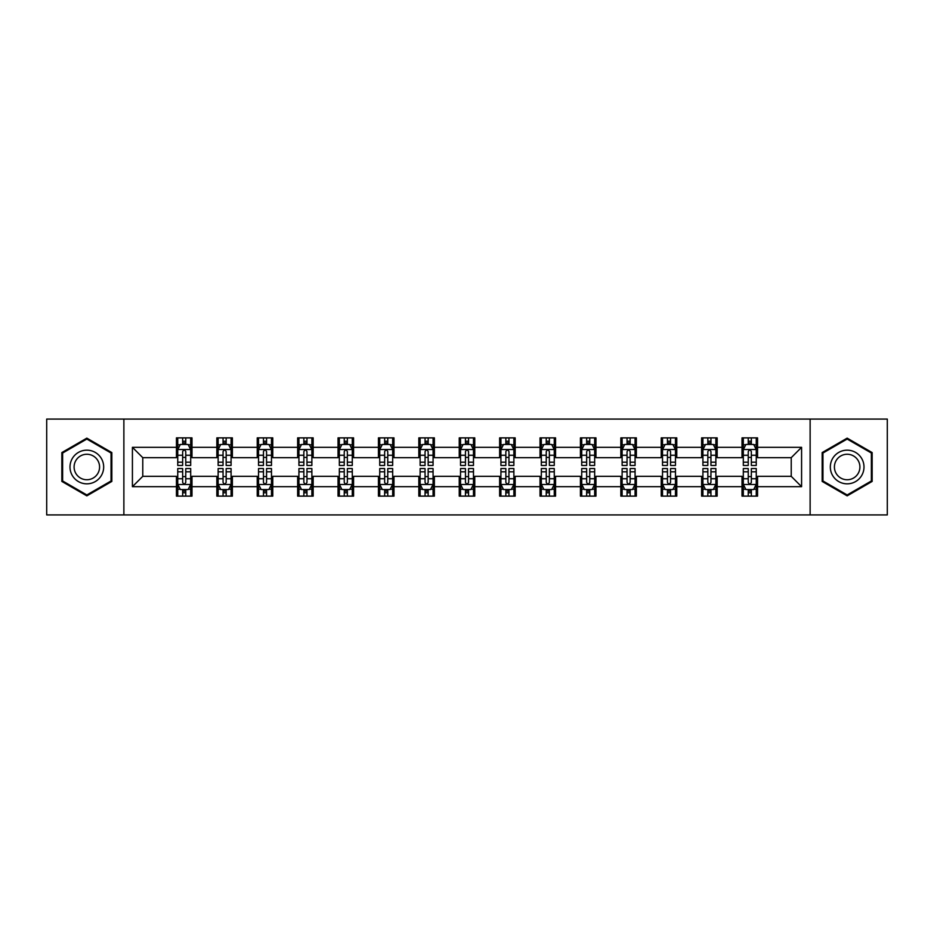 <?xml version="1.0" encoding="UTF-8"?>
<svg xmlns="http://www.w3.org/2000/svg" width="934" height="934" viewBox="0 0 934 934"><rect width="100%" height="100%" fill="white"/><g stroke="black" fill="none" stroke-linecap="round" stroke-linejoin="round"><path stroke-width="1.4" d="M810.128 514.914L887.3 514.914L887.3 419.086L810.128 419.086L810.128 514.914L123.872 514.914L123.872 419.086L46.7 419.086L46.7 514.914L123.872 514.914M810.128 419.086L123.872 419.086M757.556 447.316L757.556 437.871L742.016 437.871L742.016 447.316L717.16 447.316L717.16 437.871L701.621 437.871L701.621 447.316L676.765 447.316L676.765 437.871L661.225 437.871L661.225 447.316L636.358 447.316L636.358 437.871L620.83 437.871L620.83 447.316L595.962 447.316L595.962 437.871L580.423 437.871L580.423 447.316L555.567 447.316L555.567 437.871L540.027 437.871L540.027 447.316L515.171 447.316L515.171 437.871L499.632 437.871L499.632 447.316L474.764 447.316L474.764 437.871L459.236 437.871L459.236 447.316L434.368 447.316L434.368 437.871L418.829 437.871L418.829 447.316L393.973 447.316L393.973 437.871L378.433 437.871L378.433 447.316L353.577 447.316L353.577 437.871L338.038 437.871L338.038 447.316L313.17 447.316L313.17 437.871L297.642 437.871L297.642 447.316L272.775 447.316L272.775 437.871L257.235 437.871L257.235 447.316L232.379 447.316L232.379 437.871L216.84 437.871L216.84 447.316L191.984 447.316L191.984 437.871L176.444 437.871L176.444 447.316L132.418 447.316L132.418 486.684L142.774 476.328L176.444 476.328L176.444 496.129L191.984 496.129L191.984 476.328L216.84 476.328L216.84 496.129L232.379 496.129L232.379 476.328L257.235 476.328L257.235 496.129L272.775 496.129L272.775 476.328L297.642 476.328L297.642 496.129L313.17 496.129L313.17 476.328L338.038 476.328L338.038 496.129L353.577 496.129L353.577 476.328L378.433 476.328L378.433 496.129L393.973 496.129L393.973 476.328L418.829 476.328L418.829 496.129L434.368 496.129L434.368 476.328L459.236 476.328L459.236 496.129L474.764 496.129L474.764 476.328L499.632 476.328L499.632 496.129L515.171 496.129L515.171 476.328L540.027 476.328L540.027 496.129L555.567 496.129L555.567 476.328L580.423 476.328L580.423 496.129L595.962 496.129L595.962 476.328L620.83 476.328L620.83 496.129L636.358 496.129L636.358 476.328L661.225 476.328L661.225 496.129L676.765 496.129L676.765 476.328L701.621 476.328L701.621 496.129L717.16 496.129L717.16 476.328L742.016 476.328L742.016 496.129L757.556 496.129L757.556 476.328L791.226 476.328L791.226 457.672L757.556 457.672L757.556 447.316L801.582 447.316L801.582 486.684L757.556 486.684M742.016 486.684L717.16 486.684M701.621 486.684L676.765 486.684M661.225 486.684L636.358 486.684M620.83 486.684L595.962 486.684M580.423 486.684L555.567 486.684M540.027 486.684L515.171 486.684M499.632 486.684L474.764 486.684M459.236 486.684L434.368 486.684M418.829 486.684L393.973 486.684M378.433 486.684L353.577 486.684M338.038 486.684L313.17 486.684M297.642 486.684L272.775 486.684M257.235 486.684L232.379 486.684M216.84 486.684L191.984 486.684M176.444 486.684L132.418 486.684M742.016 447.316L742.016 457.672L717.16 457.672L717.16 447.316M701.621 447.316L701.621 457.672L676.765 457.672L676.765 447.316M661.225 447.316L661.225 457.672L636.358 457.672L636.358 447.316M620.83 447.316L620.83 457.672L595.962 457.672L595.962 447.316M580.423 447.316L580.423 457.672L555.567 457.672L555.567 447.316M540.027 447.316L540.027 457.672L515.171 457.672L515.171 447.316M499.632 447.316L499.632 457.672L474.764 457.672L474.764 447.316M459.236 447.316L459.236 457.672L434.368 457.672L434.368 447.316M418.829 447.316L418.829 457.672L393.973 457.672L393.973 447.316M378.433 447.316L378.433 457.672L353.577 457.672L353.577 447.316M338.038 447.316L338.038 457.672L313.17 457.672L313.17 447.316M297.642 447.316L297.642 457.672L272.775 457.672L272.775 447.316M257.235 447.316L257.235 457.672L232.379 457.672L232.379 447.316M216.84 447.316L216.84 457.672L191.984 457.672L191.984 447.316M176.444 447.316L176.444 457.672L142.774 457.672L132.418 447.316M142.774 457.672L142.774 476.328M801.582 486.684L791.226 476.328M791.226 457.672L801.582 447.316M176.444 444.339L177.74 444.339M182.655 444.339L185.761 444.339M190.688 444.339L191.984 444.339M176.444 457.415L177.74 457.415M182.655 457.415L185.761 457.415M190.688 457.415L191.984 457.415M176.444 476.585L177.74 476.585M182.655 476.585L185.761 476.585M190.688 476.585L191.984 476.585M176.444 489.661L177.74 489.661M182.655 489.661L185.761 489.661M190.688 489.661L191.984 489.661M216.84 476.585L218.136 476.585M223.051 476.585L226.168 476.585M231.083 476.585L232.379 476.585M216.84 489.661L218.136 489.661M223.051 489.661L226.168 489.661M231.083 489.661L232.379 489.661M216.84 444.339L218.136 444.339M223.051 444.339L226.168 444.339M231.083 444.339L232.379 444.339M216.84 457.415L218.136 457.415M223.051 457.415L226.168 457.415M231.083 457.415L232.379 457.415M257.235 476.585L258.531 476.585M263.458 476.585L266.564 476.585M271.479 476.585L272.775 476.585M257.235 489.661L258.531 489.661M263.458 489.661L266.564 489.661M271.479 489.661L272.775 489.661M257.235 444.339L258.531 444.339M263.458 444.339L266.564 444.339M271.479 444.339L272.775 444.339M257.235 457.415L258.531 457.415M263.458 457.415L266.564 457.415M271.479 457.415L272.775 457.415M297.642 476.585L298.927 476.585M303.854 476.585L306.959 476.585M311.874 476.585L313.17 476.585M297.642 489.661L298.927 489.661M303.854 489.661L306.959 489.661M311.874 489.661L313.17 489.661M297.642 444.339L298.927 444.339M303.854 444.339L306.959 444.339M311.874 444.339L313.17 444.339M297.642 457.415L298.927 457.415M303.854 457.415L306.959 457.415M311.874 457.415L313.17 457.415M338.038 476.585L339.334 476.585M344.249 476.585L347.355 476.585M352.281 476.585L353.577 476.585M338.038 489.661L339.334 489.661M344.249 489.661L347.355 489.661M352.281 489.661L353.577 489.661M338.038 444.339L339.334 444.339M344.249 444.339L347.355 444.339M352.281 444.339L353.577 444.339M338.038 457.415L339.334 457.415M344.249 457.415L347.355 457.415M352.281 457.415L353.577 457.415M378.433 476.585L379.729 476.585M384.645 476.585L387.762 476.585M392.677 476.585L393.973 476.585M378.433 489.661L379.729 489.661M384.645 489.661L387.762 489.661M392.677 489.661L393.973 489.661M378.433 444.339L379.729 444.339M384.645 444.339L387.762 444.339M392.677 444.339L393.973 444.339M378.433 457.415L379.729 457.415M384.645 457.415L387.762 457.415M392.677 457.415L393.973 457.415M418.829 476.585L420.125 476.585M425.052 476.585L428.157 476.585M433.072 476.585L434.368 476.585M418.829 489.661L420.125 489.661M425.052 489.661L428.157 489.661M433.072 489.661L434.368 489.661M418.829 444.339L420.125 444.339M425.052 444.339L428.157 444.339M433.072 444.339L434.368 444.339M418.829 457.415L420.125 457.415M425.052 457.415L428.157 457.415M433.072 457.415L434.368 457.415M459.236 476.585L460.52 476.585M465.447 476.585L468.553 476.585M473.48 476.585L474.764 476.585M459.236 489.661L460.52 489.661M465.447 489.661L468.553 489.661M473.48 489.661L474.764 489.661M459.236 444.339L460.52 444.339M465.447 444.339L468.553 444.339M473.48 444.339L474.764 444.339M459.236 457.415L460.52 457.415M465.447 457.415L468.553 457.415M473.48 457.415L474.764 457.415M499.632 476.585L500.928 476.585M505.843 476.585L508.948 476.585M513.875 476.585L515.171 476.585M499.632 489.661L500.928 489.661M505.843 489.661L508.948 489.661M513.875 489.661L515.171 489.661M499.632 444.339L500.928 444.339M505.843 444.339L508.948 444.339M513.875 444.339L515.171 444.339M499.632 457.415L500.928 457.415M505.843 457.415L508.948 457.415M513.875 457.415L515.171 457.415M540.027 476.585L541.323 476.585M546.238 476.585L549.355 476.585M554.271 476.585L555.567 476.585M540.027 489.661L541.323 489.661M546.238 489.661L549.355 489.661M554.271 489.661L555.567 489.661M540.027 444.339L541.323 444.339M546.238 444.339L549.355 444.339M554.271 444.339L555.567 444.339M540.027 457.415L541.323 457.415M546.238 457.415L549.355 457.415M554.271 457.415L555.567 457.415M580.423 476.585L581.719 476.585M586.645 476.585L589.751 476.585M594.666 476.585L595.962 476.585M580.423 489.661L581.719 489.661M586.645 489.661L589.751 489.661M594.666 489.661L595.962 489.661M580.423 444.339L581.719 444.339M586.645 444.339L589.751 444.339M594.666 444.339L595.962 444.339M580.423 457.415L581.719 457.415M586.645 457.415L589.751 457.415M594.666 457.415L595.962 457.415M620.83 476.585L622.126 476.585M627.041 476.585L630.146 476.585M635.073 476.585L636.358 476.585M620.83 489.661L622.126 489.661M627.041 489.661L630.146 489.661M635.073 489.661L636.358 489.661M620.83 444.339L622.126 444.339M627.041 444.339L630.146 444.339M635.073 444.339L636.358 444.339M620.83 457.415L622.126 457.415M627.041 457.415L630.146 457.415M635.073 457.415L636.358 457.415M661.225 476.585L662.521 476.585M667.436 476.585L670.542 476.585M675.469 476.585L676.765 476.585M661.225 489.661L662.521 489.661M667.436 489.661L670.542 489.661M675.469 489.661L676.765 489.661M661.225 444.339L662.521 444.339M667.436 444.339L670.542 444.339M675.469 444.339L676.765 444.339M661.225 457.415L662.521 457.415M667.436 457.415L670.542 457.415M675.469 457.415L676.765 457.415M701.621 476.585L702.917 476.585M707.832 476.585L710.949 476.585M715.864 476.585L717.16 476.585M701.621 489.661L702.917 489.661M707.832 489.661L710.949 489.661M715.864 489.661L717.16 489.661M701.621 444.339L702.917 444.339M707.832 444.339L710.949 444.339M715.864 444.339L717.16 444.339M701.621 457.415L702.917 457.415M707.832 457.415L710.949 457.415M715.864 457.415L717.16 457.415M742.016 476.585L743.312 476.585M748.239 476.585L751.345 476.585M756.26 476.585L757.556 476.585M742.016 489.661L743.312 489.661M748.239 489.661L751.345 489.661M756.26 489.661L757.556 489.661M742.016 444.339L743.312 444.339M748.239 444.339L751.345 444.339M756.26 444.339L757.556 444.339M742.016 457.415L743.312 457.415M748.239 457.415L751.345 457.415M756.26 457.415L757.556 457.415M86.839 495.861L111.835 481.43L111.835 452.57L86.839 438.139L61.854 452.57L61.854 481.43L86.839 495.861M872.146 452.57L847.161 438.139L822.165 452.57L822.165 481.43L847.161 495.861L872.146 481.43L872.146 452.57M185.761 441.233L182.655 441.233M190.688 462.202L185.761 462.202L185.761 465.447L190.688 465.447L190.688 449.651L188.096 444.467L180.32 444.467L177.74 449.651L177.74 465.447L182.655 465.447L182.655 462.202L177.74 462.202M177.74 449.651L177.74 437.871M190.688 449.651L190.688 437.871M182.655 444.467L182.655 437.871M185.761 437.871L185.761 444.467M185.761 462.202L185.761 451.589C184.734 449.593 183.694 449.593 182.655 451.589L182.655 462.202M182.655 492.767L185.761 492.767M177.74 471.798L182.655 471.798L182.655 468.553L177.74 468.553L177.74 484.349L180.32 489.533L188.096 489.533L190.688 484.349L190.688 468.553L185.761 468.553L185.761 471.798L190.688 471.798M190.688 484.349L190.688 496.129M177.74 484.349L177.74 496.129M185.761 489.533L185.761 496.129M182.655 496.129L182.655 489.533M182.655 471.798L182.655 482.411C183.694 484.407 184.722 484.407 185.761 482.411L185.761 471.798M101.421 475.418A16.835 16.835 0 0 0 95.256 452.418A16.835 16.835 0 0 0 72.257 458.582A16.835 16.835 0 0 0 78.421 481.582A16.835 16.835 0 0 0 101.421 475.418M97.872 473.375A12.749 12.749 0 0 0 93.213 455.967A12.749 12.749 0 0 0 75.806 460.625A12.749 12.749 0 0 0 80.464 478.033A12.749 12.749 0 0 0 97.872 473.375M62.625 480.975L62.625 453.025L86.839 439.038L111.053 453.025L111.053 480.975L86.839 494.962L62.625 480.975M847.161 450.165A16.835 16.835 0 0 0 830.326 467A16.835 16.835 0 0 0 847.161 483.835A16.835 16.835 0 0 0 863.997 467A16.835 16.835 0 0 0 847.161 450.165M847.161 454.251A12.749 12.749 0 0 0 834.412 467A12.749 12.749 0 0 0 847.161 479.749A12.749 12.749 0 0 0 859.91 467A12.749 12.749 0 0 0 847.161 454.251M871.375 480.975L847.161 494.962L822.947 480.975L822.947 453.025L847.161 439.038L871.375 453.025L871.375 480.975M226.168 441.233L223.051 441.233M231.083 462.202L226.168 462.202L226.168 465.447L231.083 465.447L231.083 449.651L228.491 444.467L220.728 444.467L218.136 449.651L218.136 465.447L223.051 465.447L223.051 462.202L218.136 462.202M218.136 449.651L218.136 437.871M231.083 449.651L231.083 437.871M223.051 444.467L223.051 437.871M226.168 437.871L226.168 444.467M226.168 462.202L226.168 451.589C225.129 449.593 224.09 449.593 223.051 451.589L223.051 462.202M266.564 441.233L263.458 441.233M271.479 462.202L266.564 462.202L266.564 465.447L271.479 465.447L271.479 449.651L268.887 444.467L261.123 444.467L258.531 449.651L258.531 465.447L263.458 465.447L263.458 462.202L258.531 462.202M258.531 449.651L258.531 437.871M271.479 449.651L271.479 437.871M263.458 444.467L263.458 437.871M266.564 437.871L266.564 444.467M266.564 462.202L266.564 451.589C265.525 449.593 264.485 449.593 263.458 451.589L263.458 462.202M223.051 492.767L226.168 492.767M218.136 471.798L223.051 471.798L223.051 468.553L218.136 468.553L218.136 484.349L220.728 489.533L228.491 489.533L231.083 484.349L231.083 468.553L226.168 468.553L226.168 471.798L231.083 471.798M231.083 484.349L231.083 496.129M218.136 484.349L218.136 496.129M226.168 489.533L226.168 496.129M223.051 496.129L223.051 489.533M223.051 471.798L223.051 482.411C224.09 484.407 225.129 484.407 226.168 482.411L226.168 471.798M263.458 492.767L266.564 492.767M258.531 471.798L263.458 471.798L263.458 468.553L258.531 468.553L258.531 484.349L261.123 489.533L268.887 489.533L271.479 484.349L271.479 468.553L266.564 468.553L266.564 471.798L271.479 471.798M271.479 484.349L271.479 496.129M258.531 484.349L258.531 496.129M266.564 489.533L266.564 496.129M263.458 496.129L263.458 489.533M263.458 471.798L263.458 482.411C264.485 484.407 265.525 484.407 266.564 482.411L266.564 471.798M306.959 441.233L303.854 441.233M311.874 462.202L306.959 462.202L306.959 465.447L311.874 465.447L311.874 449.651L309.294 444.467L301.519 444.467L298.927 449.651L298.927 465.447L303.854 465.447L303.854 462.202L298.927 462.202M298.927 449.651L298.927 437.871M311.874 449.651L311.874 437.871M303.854 444.467L303.854 437.871M306.959 437.871L306.959 444.467M306.959 462.202L306.959 451.589C305.92 449.593 304.893 449.593 303.854 451.589L303.854 462.202M347.355 441.233L344.249 441.233M352.281 462.202L347.355 462.202L347.355 465.447L352.281 465.447L352.281 449.651L349.69 444.467L341.926 444.467L339.334 449.651L339.334 465.447L344.249 465.447L344.249 462.202L339.334 462.202M339.334 449.651L339.334 437.871M352.281 449.651L352.281 437.871M344.249 444.467L344.249 437.871M347.355 437.871L347.355 444.467M347.355 462.202L347.355 451.589C346.327 449.593 345.288 449.593 344.249 451.589L344.249 462.202M387.762 441.233L384.645 441.233M392.677 462.202L387.762 462.202L387.762 465.447L392.677 465.447L392.677 449.651L390.085 444.467L382.321 444.467L379.729 449.651L379.729 465.447L384.645 465.447L384.645 462.202L379.729 462.202M379.729 449.651L379.729 437.871M392.677 449.651L392.677 437.871M384.645 444.467L384.645 437.871M387.762 437.871L387.762 444.467M387.762 462.202L387.762 451.589C386.723 449.593 385.684 449.593 384.645 451.589L384.645 462.202M303.854 492.767L306.959 492.767M298.927 471.798L303.854 471.798L303.854 468.553L298.927 468.553L298.927 484.349L301.519 489.533L309.294 489.533L311.874 484.349L311.874 468.553L306.959 468.553L306.959 471.798L311.874 471.798M311.874 484.349L311.874 496.129M298.927 484.349L298.927 496.129M306.959 489.533L306.959 496.129M303.854 496.129L303.854 489.533M303.854 471.798L303.854 482.411C304.881 484.407 305.92 484.407 306.959 482.411L306.959 471.798M344.249 492.767L347.355 492.767M339.334 471.798L344.249 471.798L344.249 468.553L339.334 468.553L339.334 484.349L341.926 489.533L349.69 489.533L352.281 484.349L352.281 468.553L347.355 468.553L347.355 471.798L352.281 471.798M352.281 484.349L352.281 496.129M339.334 484.349L339.334 496.129M347.355 489.533L347.355 496.129M344.249 496.129L344.249 489.533M344.249 471.798L344.249 482.411C345.288 484.407 346.316 484.407 347.355 482.411L347.355 471.798M384.645 492.767L387.762 492.767M379.729 471.798L384.645 471.798L384.645 468.553L379.729 468.553L379.729 484.349L382.321 489.533L390.085 489.533L392.677 484.349L392.677 468.553L387.762 468.553L387.762 471.798L392.677 471.798M392.677 484.349L392.677 496.129M379.729 484.349L379.729 496.129M387.762 489.533L387.762 496.129M384.645 496.129L384.645 489.533M384.645 471.798L384.645 482.411C385.684 484.407 386.723 484.407 387.762 482.411L387.762 471.798M425.052 492.767L428.157 492.767M420.125 471.798L425.052 471.798L425.052 468.553L420.125 468.553L420.125 484.349L422.717 489.533L430.481 489.533L433.072 484.349L433.072 468.553L428.157 468.553L428.157 471.798L433.072 471.798M433.072 484.349L433.072 496.129M420.125 484.349L420.125 496.129M428.157 489.533L428.157 496.129M425.052 496.129L425.052 489.533M425.052 471.798L425.052 482.411C426.079 484.407 427.118 484.407 428.157 482.411L428.157 471.798M465.447 492.767L468.553 492.767M460.52 471.798L465.447 471.798L465.447 468.553L460.52 468.553L460.52 484.349L463.112 489.533L470.888 489.533L473.48 484.349L473.48 468.553L468.553 468.553L468.553 471.798L473.48 471.798M473.48 484.349L473.48 496.129M460.52 484.349L460.52 496.129M468.553 489.533L468.553 496.129M465.447 496.129L465.447 489.533M465.447 471.798L465.447 482.411C466.486 484.407 467.514 484.407 468.553 482.411L468.553 471.798M505.843 492.767L508.948 492.767M500.928 471.798L505.843 471.798L505.843 468.553L500.928 468.553L500.928 484.349L503.519 489.533L511.283 489.533L513.875 484.349L513.875 468.553L508.948 468.553L508.948 471.798L513.875 471.798M513.875 484.349L513.875 496.129M500.928 484.349L500.928 496.129M508.948 489.533L508.948 496.129M505.843 496.129L505.843 489.533M505.843 471.798L505.843 482.411C506.882 484.407 507.921 484.407 508.948 482.411L508.948 471.798M546.238 492.767L549.355 492.767M541.323 471.798L546.238 471.798L546.238 468.553L541.323 468.553L541.323 484.349L543.915 489.533L551.679 489.533L554.271 484.349L554.271 468.553L549.355 468.553L549.355 471.798L554.271 471.798M554.271 484.349L554.271 496.129M541.323 484.349L541.323 496.129M549.355 489.533L549.355 496.129M546.238 496.129L546.238 489.533M546.238 471.798L546.238 482.411C547.277 484.407 548.316 484.407 549.355 482.411L549.355 471.798M586.645 492.767L589.751 492.767M581.719 471.798L586.645 471.798L586.645 468.553L581.719 468.553L581.719 484.349L584.31 489.533L592.074 489.533L594.666 484.349L594.666 468.553L589.751 468.553L589.751 471.798L594.666 471.798M594.666 484.349L594.666 496.129M581.719 484.349L581.719 496.129M589.751 489.533L589.751 496.129M586.645 496.129L586.645 489.533M586.645 471.798L586.645 482.411C587.673 484.407 588.712 484.407 589.751 482.411L589.751 471.798M627.041 492.767L630.146 492.767M622.126 471.798L627.041 471.798L627.041 468.553L622.126 468.553L622.126 484.349L624.706 489.533L632.481 489.533L635.073 484.349L635.073 468.553L630.146 468.553L630.146 471.798L635.073 471.798M635.073 484.349L635.073 496.129M622.126 484.349L622.126 496.129M630.146 489.533L630.146 496.129M627.041 496.129L627.041 489.533M627.041 471.798L627.041 482.411C628.08 484.407 629.107 484.407 630.146 482.411L630.146 471.798M667.436 492.767L670.542 492.767M662.521 471.798L667.436 471.798L667.436 468.553L662.521 468.553L662.521 484.349L665.113 489.533L672.877 489.533L675.469 484.349L675.469 468.553L670.542 468.553L670.542 471.798L675.469 471.798M675.469 484.349L675.469 496.129M662.521 484.349L662.521 496.129M670.542 489.533L670.542 496.129M667.436 496.129L667.436 489.533M667.436 471.798L667.436 482.411C668.475 484.407 669.515 484.407 670.542 482.411L670.542 471.798M707.832 492.767L710.949 492.767M702.917 471.798L707.832 471.798L707.832 468.553L702.917 468.553L702.917 484.349L705.509 489.533L713.272 489.533L715.864 484.349L715.864 468.553L710.949 468.553L710.949 471.798L715.864 471.798M715.864 484.349L715.864 496.129M702.917 484.349L702.917 496.129M710.949 489.533L710.949 496.129M707.832 496.129L707.832 489.533M707.832 471.798L707.832 482.411C708.871 484.407 709.91 484.407 710.949 482.411L710.949 471.798M748.239 492.767L751.345 492.767M743.312 471.798L748.239 471.798L748.239 468.553L743.312 468.553L743.312 484.349L745.904 489.533L753.68 489.533L756.26 484.349L756.26 468.553L751.345 468.553L751.345 471.798L756.26 471.798M756.26 484.349L756.26 496.129M743.312 484.349L743.312 496.129M751.345 489.533L751.345 496.129M748.239 496.129L748.239 489.533M748.239 471.798L748.239 482.411C749.266 484.407 750.306 484.407 751.345 482.411L751.345 471.798M428.157 441.233L425.052 441.233M433.072 462.202L428.157 462.202L428.157 465.447L433.072 465.447L433.072 449.651L430.481 444.467L422.717 444.467L420.125 449.651L420.125 465.447L425.052 465.447L425.052 462.202L420.125 462.202M420.125 449.651L420.125 437.871M433.072 449.651L433.072 437.871M425.052 444.467L425.052 437.871M428.157 437.871L428.157 444.467M428.157 462.202L428.157 451.589C427.118 449.593 426.079 449.593 425.052 451.589L425.052 462.202M468.553 441.233L465.447 441.233M473.48 462.202L468.553 462.202L468.553 465.447L473.48 465.447L473.48 449.651L470.888 444.467L463.112 444.467L460.52 449.651L460.52 465.447L465.447 465.447L465.447 462.202L460.52 462.202M460.52 449.651L460.52 437.871M473.48 449.651L473.48 437.871M465.447 444.467L465.447 437.871M468.553 437.871L468.553 444.467M468.553 462.202L468.553 451.589C467.514 449.593 466.486 449.593 465.447 451.589L465.447 462.202M508.948 441.233L505.843 441.233M513.875 462.202L508.948 462.202L508.948 465.447L513.875 465.447L513.875 449.651L511.283 444.467L503.519 444.467L500.928 449.651L500.928 465.447L505.843 465.447L505.843 462.202L500.928 462.202M500.928 449.651L500.928 437.871M513.875 449.651L513.875 437.871M505.843 444.467L505.843 437.871M508.948 437.871L508.948 444.467M508.948 462.202L508.948 451.589C507.921 449.593 506.882 449.593 505.843 451.589L505.843 462.202M549.355 441.233L546.238 441.233M554.271 462.202L549.355 462.202L549.355 465.447L554.271 465.447L554.271 449.651L551.679 444.467L543.915 444.467L541.323 449.651L541.323 465.447L546.238 465.447L546.238 462.202L541.323 462.202M541.323 449.651L541.323 437.871M554.271 449.651L554.271 437.871M546.238 444.467L546.238 437.871M549.355 437.871L549.355 444.467M549.355 462.202L549.355 451.589C548.316 449.593 547.277 449.593 546.238 451.589L546.238 462.202M589.751 441.233L586.645 441.233M594.666 462.202L589.751 462.202L589.751 465.447L594.666 465.447L594.666 449.651L592.074 444.467L584.31 444.467L581.719 449.651L581.719 465.447L586.645 465.447L586.645 462.202L581.719 462.202M581.719 449.651L581.719 437.871M594.666 449.651L594.666 437.871M586.645 444.467L586.645 437.871M589.751 437.871L589.751 444.467M589.751 462.202L589.751 451.589C588.712 449.593 587.684 449.593 586.645 451.589L586.645 462.202M630.146 441.233L627.041 441.233M635.073 462.202L630.146 462.202L630.146 465.447L635.073 465.447L635.073 449.651L632.481 444.467L624.706 444.467L622.126 449.651L622.126 465.447L627.041 465.447L627.041 462.202L622.126 462.202M622.126 449.651L622.126 437.871M635.073 449.651L635.073 437.871M627.041 444.467L627.041 437.871M630.146 437.871L630.146 444.467M630.146 462.202L630.146 451.589C629.119 449.593 628.08 449.593 627.041 451.589L627.041 462.202M670.542 441.233L667.436 441.233M675.469 462.202L670.542 462.202L670.542 465.447L675.469 465.447L675.469 449.651L672.877 444.467L665.113 444.467L662.521 449.651L662.521 465.447L667.436 465.447L667.436 462.202L662.521 462.202M662.521 449.651L662.521 437.871M675.469 449.651L675.469 437.871M667.436 444.467L667.436 437.871M670.542 437.871L670.542 444.467M670.542 462.202L670.542 451.589C669.515 449.593 668.475 449.593 667.436 451.589L667.436 462.202M710.949 441.233L707.832 441.233M715.864 462.202L710.949 462.202L710.949 465.447L715.864 465.447L715.864 449.651L713.272 444.467L705.509 444.467L702.917 449.651L702.917 465.447L707.832 465.447L707.832 462.202L702.917 462.202M702.917 449.651L702.917 437.871M715.864 449.651L715.864 437.871M707.832 444.467L707.832 437.871M710.949 437.871L710.949 444.467M710.949 462.202L710.949 451.589C709.91 449.593 708.871 449.593 707.832 451.589L707.832 462.202M751.345 441.233L748.239 441.233M756.26 462.202L751.345 462.202L751.345 465.447L756.26 465.447L756.26 449.651L753.68 444.467L745.904 444.467L743.312 449.651L743.312 465.447L748.239 465.447L748.239 462.202L743.312 462.202M743.312 449.651L743.312 437.871M756.26 449.651L756.26 437.871M748.239 444.467L748.239 437.871M751.345 437.871L751.345 444.467M751.345 462.202L751.345 451.589C750.306 449.593 749.278 449.593 748.239 451.589L748.239 462.202M190.618 449.523L177.799 449.523M177.74 444.782L180.169 444.782M188.248 444.782L190.688 444.782M182.655 455.255L177.74 455.255M190.688 455.255L185.761 455.255M185.761 442.879L182.655 442.879M177.799 484.477L190.618 484.477M190.688 489.218L188.248 489.218M180.169 489.218L177.74 489.218M185.761 478.745L190.688 478.745M177.74 478.745L182.655 478.745M182.655 491.121L185.761 491.121M231.013 449.523L218.194 449.523M218.136 444.782L220.564 444.782M228.643 444.782L231.083 444.782M223.051 455.255L218.136 455.255M231.083 455.255L226.168 455.255M226.168 442.879L223.051 442.879M271.42 449.523L258.601 449.523M258.531 444.782L260.971 444.782M269.05 444.782L271.479 444.782M263.458 455.255L258.531 455.255M271.479 455.255L266.564 455.255M266.564 442.879L263.458 442.879M218.194 484.477L231.013 484.477M231.083 489.218L228.643 489.218M220.564 489.218L218.136 489.218M226.168 478.745L231.083 478.745M218.136 478.745L223.051 478.745M223.051 491.121L226.168 491.121M258.601 484.477L271.42 484.477M271.479 489.218L269.05 489.218M260.971 489.218L258.531 489.218M266.564 478.745L271.479 478.745M258.531 478.745L263.458 478.745M263.458 491.121L266.564 491.121M311.816 449.523L298.997 449.523M298.927 444.782L301.367 444.782M309.446 444.782L311.874 444.782M303.854 455.255L298.927 455.255M311.874 455.255L306.959 455.255M306.959 442.879L303.854 442.879M352.211 449.523L339.392 449.523M339.334 444.782L341.762 444.782M349.841 444.782L352.281 444.782M344.249 455.255L339.334 455.255M352.281 455.255L347.355 455.255M347.355 442.879L344.249 442.879M392.607 449.523L379.788 449.523M379.729 444.782L382.158 444.782M390.249 444.782L392.677 444.782M384.645 455.255L379.729 455.255M392.677 455.255L387.762 455.255M387.762 442.879L384.645 442.879M298.997 484.477L311.816 484.477M311.874 489.218L309.446 489.218M301.367 489.218L298.927 489.218M306.959 478.745L311.874 478.745M298.927 478.745L303.854 478.745M303.854 491.121L306.959 491.121M339.392 484.477L352.211 484.477M352.281 489.218L349.841 489.218M341.762 489.218L339.334 489.218M347.355 478.745L352.281 478.745M339.334 478.745L344.249 478.745M344.249 491.121L347.355 491.121M379.788 484.477L392.607 484.477M392.677 489.218L390.249 489.218M382.158 489.218L379.729 489.218M387.762 478.745L392.677 478.745M379.729 478.745L384.645 478.745M384.645 491.121L387.762 491.121M420.195 484.477L433.014 484.477M433.072 489.218L430.644 489.218M422.565 489.218L420.125 489.218M428.157 478.745L433.072 478.745M420.125 478.745L425.052 478.745M425.052 491.121L428.157 491.121M460.59 484.477L473.41 484.477M473.48 489.218L471.04 489.218M462.96 489.218L460.52 489.218M468.553 478.745L473.48 478.745M460.52 478.745L465.447 478.745M465.447 491.121L468.553 491.121M500.986 484.477L513.805 484.477M513.875 489.218L511.435 489.218M503.356 489.218L500.928 489.218M508.948 478.745L513.875 478.745M500.928 478.745L505.843 478.745M505.843 491.121L508.948 491.121M541.393 484.477L554.212 484.477M554.271 489.218L551.842 489.218M543.751 489.218L541.323 489.218M549.355 478.745L554.271 478.745M541.323 478.745L546.238 478.745M546.238 491.121L549.355 491.121M581.789 484.477L594.608 484.477M594.666 489.218L592.238 489.218M584.159 489.218L581.719 489.218M589.751 478.745L594.666 478.745M581.719 478.745L586.645 478.745M586.645 491.121L589.751 491.121M622.184 484.477L635.003 484.477M635.073 489.218L632.633 489.218M624.554 489.218L622.126 489.218M630.146 478.745L635.073 478.745M622.126 478.745L627.041 478.745M627.041 491.121L630.146 491.121M662.58 484.477L675.399 484.477M675.469 489.218L673.029 489.218M664.95 489.218L662.521 489.218M670.542 478.745L675.469 478.745M662.521 478.745L667.436 478.745M667.436 491.121L670.542 491.121M702.987 484.477L715.806 484.477M715.864 489.218L713.436 489.218M705.357 489.218L702.917 489.218M710.949 478.745L715.864 478.745M702.917 478.745L707.832 478.745M707.832 491.121L710.949 491.121M743.382 484.477L756.201 484.477M756.26 489.218L753.831 489.218M745.752 489.218L743.312 489.218M751.345 478.745L756.26 478.745M743.312 478.745L748.239 478.745M748.239 491.121L751.345 491.121M433.014 449.523L420.195 449.523M420.125 444.782L422.565 444.782M430.644 444.782L433.072 444.782M425.052 455.255L420.125 455.255M433.072 455.255L428.157 455.255M428.157 442.879L425.052 442.879M473.41 449.523L460.59 449.523M460.52 444.782L462.96 444.782M471.04 444.782L473.48 444.782M465.447 455.255L460.52 455.255M473.48 455.255L468.553 455.255M468.553 442.879L465.447 442.879M513.805 449.523L500.986 449.523M500.928 444.782L503.356 444.782M511.435 444.782L513.875 444.782M505.843 455.255L500.928 455.255M513.875 455.255L508.948 455.255M508.948 442.879L505.843 442.879M554.212 449.523L541.393 449.523M541.323 444.782L543.751 444.782M551.842 444.782L554.271 444.782M546.238 455.255L541.323 455.255M554.271 455.255L549.355 455.255M549.355 442.879L546.238 442.879M594.608 449.523L581.789 449.523M581.719 444.782L584.159 444.782M592.238 444.782L594.666 444.782M586.645 455.255L581.719 455.255M594.666 455.255L589.751 455.255M589.751 442.879L586.645 442.879M635.003 449.523L622.184 449.523M622.126 444.782L624.554 444.782M632.633 444.782L635.073 444.782M627.041 455.255L622.126 455.255M635.073 455.255L630.146 455.255M630.146 442.879L627.041 442.879M675.399 449.523L662.58 449.523M662.521 444.782L664.95 444.782M673.029 444.782L675.469 444.782M667.436 455.255L662.521 455.255M675.469 455.255L670.542 455.255M670.542 442.879L667.436 442.879M715.806 449.523L702.987 449.523M702.917 444.782L705.357 444.782M713.436 444.782L715.864 444.782M707.832 455.255L702.917 455.255M715.864 455.255L710.949 455.255M710.949 442.879L707.832 442.879M756.201 449.523L743.382 449.523M743.312 444.782L745.752 444.782M753.831 444.782L756.26 444.782M748.239 455.255L743.312 455.255M756.26 455.255L751.345 455.255M751.345 442.879L748.239 442.879"/></g></svg>
